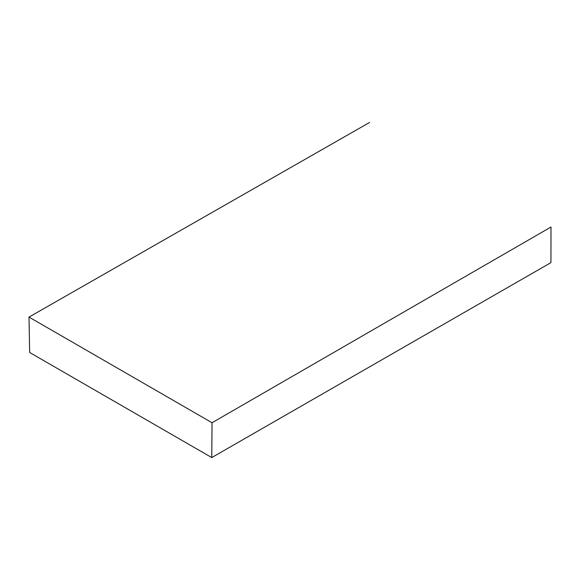 <?xml version="1.0" encoding="UTF-8"?>
<svg xmlns="http://www.w3.org/2000/svg" width="580" height="580" viewBox="0 0 580 580"><rect width="100%" height="100%" fill="white"/><g stroke="black" fill="none" stroke-linecap="round" stroke-linejoin="round"><path stroke-width="0.87" d="M29 317.086L212.041 422.74L551 227.026L550.928 262.631L211.758 457.569L29.674 352.495L29 317.086L369.619 122.431M212.041 422.74L211.758 457.569"/></g></svg>
